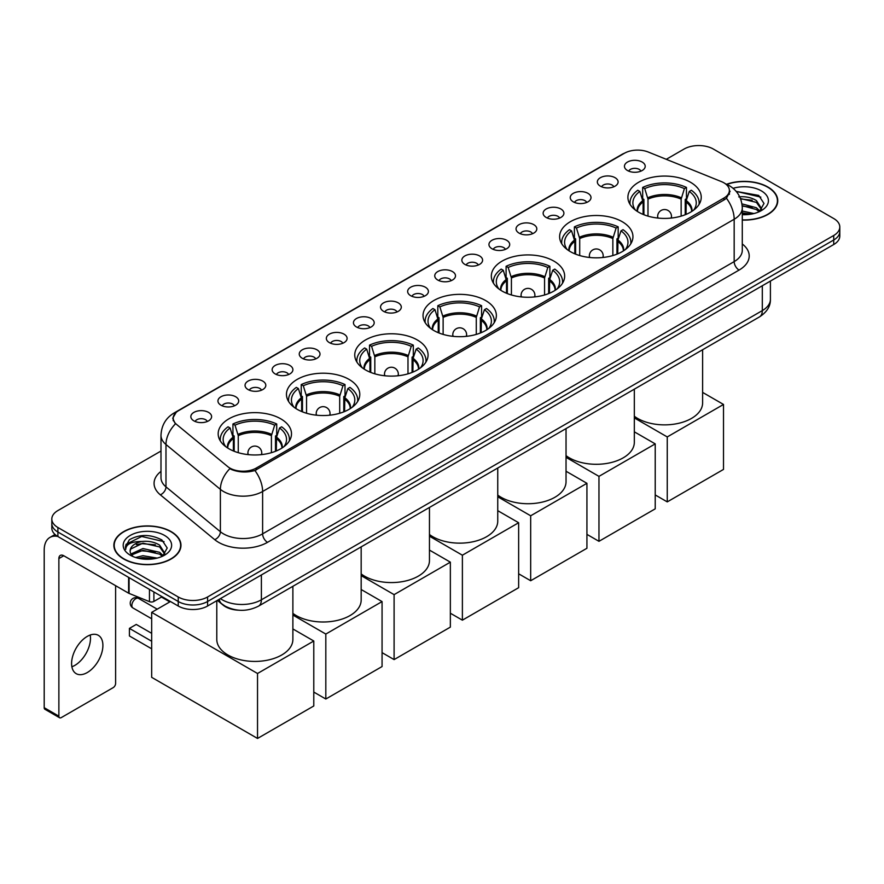 <?xml version="1.0" encoding="UTF-8"?>
<svg xmlns="http://www.w3.org/2000/svg" width="884" height="884" viewBox="0 0 884 884"><rect width="100%" height="100%" fill="white"/><g stroke="black" fill="none" stroke-linecap="round" stroke-linejoin="round"><path stroke-width="1.33" d="M417.336 339.975A36.664 21.172 0 0 0 377.38 335.39A36.664 21.172 0 0 0 354.749 354.948A36.664 21.172 0 0 0 365.49 369.91A36.664 21.172 0 0 0 405.447 374.507A36.664 21.172 0 0 0 428.077 354.948A36.664 21.172 0 0 0 417.336 339.975M622.203 221.696A36.664 21.172 0 0 0 582.247 217.11A36.664 21.172 0 0 0 559.616 236.669A36.664 21.172 0 0 0 570.357 251.631A36.664 21.172 0 0 0 610.314 256.227A36.664 21.172 0 0 0 632.944 236.669A36.664 21.172 0 0 0 622.203 221.696M553.914 261.123A36.664 21.172 0 0 0 513.958 256.537A36.664 21.172 0 0 0 491.327 276.095A36.664 21.172 0 0 0 502.068 291.057A36.664 21.172 0 0 0 542.025 295.654A36.664 21.172 0 0 0 564.655 276.095A36.664 21.172 0 0 0 553.914 261.123M485.625 300.549A36.664 21.172 0 0 0 445.669 295.963A36.664 21.172 0 0 0 423.038 315.522A36.664 21.172 0 0 0 433.779 330.483A36.664 21.172 0 0 0 473.736 335.08A36.664 21.172 0 0 0 496.366 315.522A36.664 21.172 0 0 0 485.625 300.549M349.047 379.402A36.664 21.172 0 0 0 309.091 374.816A36.664 21.172 0 0 0 286.46 394.374A36.664 21.172 0 0 0 297.201 409.336A36.664 21.172 0 0 0 337.158 413.933A36.664 21.172 0 0 0 359.788 394.374A36.664 21.172 0 0 0 349.047 379.402M280.758 418.828A36.664 21.172 0 0 0 240.802 414.242A36.664 21.172 0 0 0 218.171 433.801A36.664 21.172 0 0 0 228.912 448.763A36.664 21.172 0 0 0 268.869 453.359A36.664 21.172 0 0 0 291.499 433.801A36.664 21.172 0 0 0 280.758 418.828M690.492 182.27A36.664 21.172 0 0 0 650.536 177.684A36.664 21.172 0 0 0 627.905 197.243A36.664 21.172 0 0 0 638.635 212.215A36.664 21.172 0 0 0 678.603 216.801A36.664 21.172 0 0 0 701.233 197.243A36.664 21.172 0 0 0 690.492 182.27M600.391 186.17A10.376 5.989 180 0 1 598.324 184.48A10.376 5.989 180 0 1 601.761 177.032A10.376 5.989 180 0 1 615.065 177.695A10.376 5.989 180 0 1 617.12 184.48A10.376 5.989 180 0 1 600.391 186.17M613.794 186.789A6.221 3.591 0 0 0 612.126 185.043A6.221 3.591 0 0 0 605.993 184.126A6.221 3.591 0 0 0 601.65 186.789M573.285 201.817A10.376 5.989 180 0 1 571.23 200.127A10.376 5.989 180 0 1 574.666 192.679A10.376 5.989 180 0 1 587.959 193.342A10.376 5.989 180 0 1 590.026 200.127A10.376 5.989 180 0 1 573.285 201.817M586.7 202.436A6.221 3.591 0 0 0 585.031 200.69A6.221 3.591 0 0 0 578.898 199.773A6.221 3.591 0 0 0 574.556 202.436M546.19 217.464A10.376 5.989 180 0 1 544.124 215.773A10.376 5.989 180 0 1 547.561 208.326A10.376 5.989 180 0 1 560.865 208.989A10.376 5.989 180 0 1 562.92 215.773A10.376 5.989 180 0 1 546.19 217.464M559.594 218.083A6.221 3.591 0 0 0 557.926 216.337A6.221 3.591 0 0 0 551.793 215.42A6.221 3.591 0 0 0 547.45 218.083M519.085 233.111A10.376 5.989 180 0 1 517.029 231.42A10.376 5.989 180 0 1 520.466 223.972A10.376 5.989 180 0 1 533.759 224.635A10.376 5.989 180 0 1 535.826 231.42A10.376 5.989 180 0 1 519.085 233.111M532.5 233.73A6.221 3.591 0 0 0 530.831 231.984A6.221 3.591 0 0 0 524.698 231.067A6.221 3.591 0 0 0 520.356 233.73M491.99 248.758A10.376 5.989 180 0 1 489.924 247.056A10.376 5.989 180 0 1 493.36 239.619A10.376 5.989 180 0 1 506.665 240.282A10.376 5.989 180 0 1 508.72 247.056A10.376 5.989 180 0 1 491.99 248.758M505.394 249.376A6.221 3.591 0 0 0 503.725 247.63A6.221 3.591 0 0 0 497.593 246.713A6.221 3.591 0 0 0 493.25 249.376M464.885 264.404A10.376 5.989 180 0 1 462.829 262.703A10.376 5.989 180 0 1 466.266 255.266A10.376 5.989 180 0 1 479.559 255.929A10.376 5.989 180 0 1 481.625 262.703A10.376 5.989 180 0 1 464.885 264.404M478.299 265.023A6.221 3.591 0 0 0 476.631 263.277A6.221 3.591 0 0 0 470.498 262.36A6.221 3.591 0 0 0 466.155 265.023M437.79 280.051A10.376 5.989 180 0 1 435.724 278.349A10.376 5.989 180 0 1 439.16 270.902A10.376 5.989 180 0 1 452.464 271.576A10.376 5.989 180 0 1 454.52 278.349A10.376 5.989 180 0 1 437.79 280.051M451.194 280.67A6.221 3.591 0 0 0 449.525 278.913A6.221 3.591 0 0 0 443.392 278.007A6.221 3.591 0 0 0 439.05 280.67M410.684 295.698A10.376 5.989 180 0 1 408.629 293.996A10.376 5.989 180 0 1 412.066 286.549A10.376 5.989 180 0 1 425.359 287.223A10.376 5.989 180 0 1 427.425 293.996A10.376 5.989 180 0 1 410.684 295.698M424.099 296.317A6.221 3.591 0 0 0 422.43 294.56A6.221 3.591 0 0 0 416.298 293.654A6.221 3.591 0 0 0 411.955 296.317M383.59 311.345A10.376 5.989 180 0 1 381.523 309.643A10.376 5.989 180 0 1 384.96 302.195A10.376 5.989 180 0 1 398.264 302.869A10.376 5.989 180 0 1 400.319 309.643A10.376 5.989 180 0 1 383.59 311.345M396.993 311.964A6.221 3.591 0 0 0 395.325 310.207A6.221 3.591 0 0 0 389.192 309.301A6.221 3.591 0 0 0 384.849 311.964M356.484 326.981A10.376 5.989 180 0 1 354.429 325.29A10.376 5.989 180 0 1 357.865 317.842A10.376 5.989 180 0 1 371.158 318.516A10.376 5.989 180 0 1 373.225 325.29A10.376 5.989 180 0 1 356.484 326.981M369.899 327.61A6.221 3.591 0 0 0 368.23 325.853A6.221 3.591 0 0 0 362.097 324.947A6.221 3.591 0 0 0 357.755 327.61M329.389 342.627A10.376 5.989 180 0 1 327.323 340.937A10.376 5.989 180 0 1 330.76 333.489A10.376 5.989 180 0 1 344.064 334.163A10.376 5.989 180 0 1 346.119 340.937A10.376 5.989 180 0 1 329.389 342.627M342.793 343.257A6.221 3.591 0 0 0 341.125 341.5A6.221 3.591 0 0 0 334.992 340.594A6.221 3.591 0 0 0 330.649 343.257M302.284 358.274A10.376 5.989 180 0 1 300.228 356.583A10.376 5.989 180 0 1 303.665 349.136A10.376 5.989 180 0 1 316.958 349.81A10.376 5.989 180 0 1 319.025 356.583A10.376 5.989 180 0 1 302.284 358.274M315.698 358.904A6.221 3.591 0 0 0 314.03 357.147A6.221 3.591 0 0 0 307.897 356.241A6.221 3.591 0 0 0 303.555 358.904M275.189 373.921A10.376 5.989 180 0 1 273.123 372.23A10.376 5.989 180 0 1 276.559 364.783A10.376 5.989 180 0 1 289.864 365.457A10.376 5.989 180 0 1 291.919 372.23A10.376 5.989 180 0 1 275.189 373.921M288.593 374.551A6.221 3.591 0 0 0 286.924 372.794A6.221 3.591 0 0 0 280.792 371.888A6.221 3.591 0 0 0 276.449 374.551M248.084 389.568A10.376 5.989 180 0 1 246.028 387.877A10.376 5.989 180 0 1 249.465 380.429A10.376 5.989 180 0 1 262.758 381.092A10.376 5.989 180 0 1 264.824 387.877A10.376 5.989 180 0 1 248.084 389.568M261.498 390.187A6.221 3.591 0 0 0 259.83 388.441A6.221 3.591 0 0 0 253.697 387.535A6.221 3.591 0 0 0 249.354 390.187M220.989 405.215A10.376 5.989 180 0 1 218.923 403.524A10.376 5.989 180 0 1 222.359 396.076A10.376 5.989 180 0 1 235.663 396.739A10.376 5.989 180 0 1 237.719 403.524A10.376 5.989 180 0 1 220.989 405.215M234.393 405.833A6.221 3.591 0 0 0 232.724 404.087A6.221 3.591 0 0 0 226.591 403.17A6.221 3.591 0 0 0 222.249 405.833M193.883 420.861A10.376 5.989 180 0 1 191.828 419.171A10.376 5.989 180 0 1 195.265 411.723A10.376 5.989 180 0 1 208.558 412.386A10.376 5.989 180 0 1 210.624 419.171A10.376 5.989 180 0 1 193.883 420.861M207.298 421.48A6.221 3.591 0 0 0 205.629 419.734A6.221 3.591 0 0 0 199.497 418.817A6.221 3.591 0 0 0 195.154 421.48M627.485 170.524A10.376 5.989 180 0 1 625.43 168.833A10.376 5.989 180 0 1 628.867 161.385A10.376 5.989 180 0 1 642.16 162.048A10.376 5.989 180 0 1 644.226 168.833A10.376 5.989 180 0 1 627.485 170.524M640.9 171.142A6.221 3.591 0 0 0 639.231 169.397A6.221 3.591 0 0 0 633.099 168.479A6.221 3.591 0 0 0 628.756 171.142M721.41 181.607A18.674 10.785 180 0 1 723.908 182.811A18.674 10.785 180 0 1 729.377 190.436A18.674 10.785 180 0 1 723.908 198.06L256.261 468.056A18.674 10.785 180 0 1 227.752 466.619L176.579 424.419A18.674 10.785 180 0 1 173.198 418.243A18.674 10.785 180 0 1 178.667 410.607L624.413 153.263A18.674 10.785 180 0 1 648.326 152.059L721.41 181.607M238.669 610.203A20.752 11.978 180 0 1 223.122 605.12L217.365 600.369M742.284 220.083A33.548 19.371 0 0 0 777.754 200.745A33.548 19.371 0 0 0 767.931 187.043A33.548 19.371 0 0 0 726.593 184.259M171.142 531.604A33.548 19.371 0 0 0 134.578 527.405A33.548 19.371 0 0 0 113.859 545.295A33.548 19.371 0 0 0 123.694 558.997A33.548 19.371 0 0 0 160.258 563.196A33.548 19.371 0 0 0 180.966 545.295A33.548 19.371 0 0 0 171.142 531.604M730.107 191.22L726.449 198.248L724.637 199.574L254.89 470.509C247.078 472.741 239.398 472.465 231.851 469.669L229.84 468.686A24.211 16.199 129.5 0 0 220.381 489.36L165.982 444.508A27.669 15.978 180 0 1 160.987 435.348L160.987 477.714A27.669 15.978 0 0 0 165.982 486.874L220.381 531.726A27.669 15.978 0 0 0 223.486 533.859A27.669 15.978 0 0 0 262.614 533.859L734.173 261.609A27.669 15.978 0 0 0 742.284 250.305L742.284 207.95A27.669 15.978 180 0 1 734.173 219.243A24.211 13.978 -120 0 0 726.449 198.248M160.987 451.039L57.902 510.554A20.752 11.978 0 0 0 51.813 519.03L51.813 528.068A20.752 11.978 0 0 0 57.902 536.544L178.237 606.015L178.237 601.496A20.752 11.978 0 0 0 207.585 601.496L833.722 240.006A20.752 11.978 0 0 0 839.8 231.531A20.752 11.978 0 0 1 833.722 240.006L207.585 601.496A20.752 11.978 0 0 1 178.237 601.496L57.902 532.024L178.237 601.496L178.237 596.976A20.752 11.978 0 0 0 207.585 596.976L833.722 235.487A20.752 11.978 0 0 0 839.8 227.011A20.752 11.978 0 0 0 833.722 218.536L713.388 149.065A20.752 11.978 0 0 0 684.039 149.065L666.282 159.319M51.813 523.549A20.752 11.978 0 0 0 57.902 532.024A20.752 11.978 0 0 1 51.813 523.549M742.284 243.973A34.587 19.967 180 0 1 739.068 270.084L267.509 542.334A34.587 19.967 180 0 1 218.591 542.334A34.587 19.967 180 0 1 214.713 539.66L160.324 494.819A6.917 4.63 -50.5 0 0 165.982 486.874L165.982 444.508A24.211 16.199 129.5 0 1 175.375 423.911L172.723 418.231L176.137 412.408M51.813 519.03A20.752 11.978 0 0 0 57.902 527.505L178.237 596.976M178.237 606.015A20.752 11.978 0 0 0 207.585 606.015L833.722 244.525A20.752 11.978 0 0 0 839.8 236.05L839.8 227.011M742.284 219.884A33.205 19.172 0 0 0 777.412 200.745A33.205 19.172 0 0 0 767.688 187.187A33.205 19.172 0 0 0 726.88 184.391M742.284 211.044L753.941 213.541M742.284 212.834L750.958 214.171M741.952 203.873L756.428 207.762L759.997 211.154M742.173 205.663L756.428 209.552L759.069 211.784M738.759 196.911C745.4 196.215 751.289 197.441 756.428 200.591L761.5 208.558L761.378 209.873M740.472 198.546L756.428 202.381L761.444 209.453M742.284 214.679A24.211 13.978 0 0 0 761.323 210.624A24.211 13.978 0 0 0 761.323 190.856A24.211 13.978 0 0 0 733.09 188.325M759.356 211.652L764.008 203.464L758.693 195.408L736.184 191.408M736.781 192.137L738.494 191.916L760.837 197.121M740.626 198.933L752.185 200.248M742.206 206.071L752.185 207.42M742.284 213.243L750.704 214.215M123.937 558.854A33.205 19.172 0 0 0 160.126 563.009A33.205 19.172 0 0 0 180.623 545.295A33.205 19.172 0 0 0 170.899 531.737A33.205 19.172 0 0 0 134.711 527.582A33.205 19.172 0 0 0 114.213 545.295A33.205 19.172 0 0 0 123.937 558.854M135.606 557.506L142.943 555.704L157.153 558.091M138.479 558.29L142.943 557.506L154.17 558.721M130.942 553.992L142.943 548.533L159.639 552.312L163.208 555.704M131.539 554.975L142.943 550.334L159.639 554.113L162.28 556.334M162.568 556.202L167.22 548.014L161.905 539.969C150.534 534.091 139.672 534.024 129.351 539.759L125.362 547.063L125.738 549.406C125.97 544.146 131.373 541.505 141.97 541.472A17.293 9.989 0 0 0 130.125 550.942A17.293 9.989 0 0 0 130.965 554.025L133.02 556.544M141.97 541.472C148.611 540.776 154.501 541.991 159.639 545.141L164.711 553.108L164.59 554.423M130.125 551.141L130.71 549.019L142.943 543.152L159.639 546.931L164.656 554.003M164.535 535.417A24.211 13.978 0 0 0 130.291 535.417A24.211 13.978 0 0 0 130.291 555.185A24.211 13.978 0 0 0 164.535 555.185A24.211 13.978 0 0 0 164.535 535.417M125.362 547.229L126.114 544.279L141.705 536.466L164.048 541.671M136.357 544.632L141.705 543.638L155.396 544.798M136.357 551.804L141.705 550.82L155.396 551.97M138.943 558.39L153.915 558.765M643.099 214.403L643.099 201.939L639.85 191.441A31.68 18.288 0 0 0 634.657 208.922A31.68 18.288 0 0 0 635.452 210.116M643.906 214.735L643.906 199.43L642.679 198.723L642.679 187.43A34.587 19.967 0 0 1 686.459 187.43L684.393 188.623A31.68 18.288 0 0 0 644.745 188.623L647.994 199.121L647.994 216.127M681.144 216.127L681.144 199.121L684.393 188.623M634.325 416.231A38.045 21.967 0 0 0 637.662 418.441A38.045 21.967 0 0 0 679.122 423.193A38.045 21.967 0 0 0 702.614 402.905L702.614 349.744M686.459 187.43L686.459 198.723L685.222 199.43L685.222 214.735M639.85 191.441L637.784 190.248A34.587 19.967 0 0 0 629.972 202.889A34.587 19.967 0 0 0 630.082 204.425M644.745 188.623L642.679 187.43M699.056 204.425A34.587 19.967 0 0 0 699.156 202.889A34.587 19.967 0 0 0 691.343 190.248L689.277 191.441L686.26 200.613L686.028 214.403M693.675 210.116A31.68 18.288 0 0 0 694.481 208.922A31.68 18.288 0 0 0 689.277 191.441M667.254 501.891L667.254 436.939L723.51 404.452L723.51 469.415L667.254 501.891L655.221 494.941M667.254 436.939L634.325 417.922M702.614 392.397L723.51 404.452M574.81 253.83L574.81 241.365L571.561 230.868A31.68 18.288 0 0 0 566.368 248.349A31.68 18.288 0 0 0 567.163 249.542M575.617 254.15L575.617 238.857L574.39 238.15L574.39 226.857A34.587 19.967 0 0 1 618.17 226.857L616.104 228.05A31.68 18.288 0 0 0 576.456 228.05L579.705 238.547L579.705 255.553M612.855 255.553L612.855 238.547L616.104 228.05M566.036 455.658A38.045 21.967 0 0 0 569.373 457.857A38.045 21.967 0 0 0 610.844 462.619A38.045 21.967 0 0 0 634.325 442.332L634.325 389.17M618.17 226.857L618.17 238.15L616.944 238.857L616.944 254.15M571.561 230.868L569.495 229.674A34.587 19.967 0 0 0 561.694 242.315A34.587 19.967 0 0 0 561.793 243.851M576.456 228.05L574.39 226.857M630.767 243.851A34.587 19.967 0 0 0 630.867 242.315A34.587 19.967 0 0 0 623.054 229.674L620.999 230.868L617.971 240.039L617.739 253.83M625.386 249.542A31.68 18.288 0 0 0 626.192 248.349A31.68 18.288 0 0 0 620.999 230.868M598.965 541.317L598.965 476.365L655.221 443.878L655.221 508.841L598.965 541.317L586.932 534.367M598.965 476.365L566.036 457.348M634.325 431.823L655.221 443.878M506.521 293.256L506.521 280.792L503.272 270.294A31.68 18.288 0 0 0 498.079 287.775A31.68 18.288 0 0 0 498.874 288.957M507.328 293.576L507.328 278.283L506.101 277.576L506.101 266.283A34.587 19.967 0 0 1 549.881 266.283L547.815 267.476A31.68 18.288 0 0 0 508.167 267.476L511.416 277.974L511.416 294.98M544.566 294.98L544.566 277.974L547.815 267.476M497.747 495.084A38.045 21.967 0 0 0 501.084 497.283A38.045 21.967 0 0 0 542.555 502.046A38.045 21.967 0 0 0 566.036 481.758L566.036 428.596M549.881 266.283L549.881 277.576L548.655 278.283L548.655 293.576M503.272 270.294L501.206 269.101A34.587 19.967 0 0 0 493.405 281.742A34.587 19.967 0 0 0 493.504 283.278M508.167 267.476L506.101 266.283M562.478 283.278A34.587 19.967 0 0 0 562.578 281.742A34.587 19.967 0 0 0 554.776 269.101L552.71 270.294L549.682 279.466L549.45 293.256M557.097 288.957A31.68 18.288 0 0 0 557.903 287.775A31.68 18.288 0 0 0 552.71 270.294M530.676 580.744L530.676 515.792L586.932 483.305L586.932 548.268L530.676 580.744L518.643 573.793M530.676 515.792L497.747 496.775M566.036 471.238L586.932 483.305M438.232 332.682L438.232 320.218L434.983 309.72A31.68 18.288 0 0 0 429.79 327.202A31.68 18.288 0 0 0 430.585 328.384M439.039 333.003L439.039 317.71L437.812 317.002L437.812 305.709A34.587 19.967 0 0 1 481.592 305.709L479.526 306.903A31.68 18.288 0 0 0 439.878 306.903L443.127 317.4L443.127 334.406M476.277 334.406L476.277 317.4L479.526 306.903M429.458 534.511A38.045 21.967 0 0 0 432.795 536.71A38.045 21.967 0 0 0 474.266 541.472A38.045 21.967 0 0 0 497.747 521.184L497.747 468.023M481.592 305.709L481.592 317.002L480.366 317.71L480.366 333.003M434.983 309.72L432.917 308.527A34.587 19.967 0 0 0 425.116 321.168A34.587 19.967 0 0 0 425.215 322.704M439.878 306.903L437.812 305.709M494.189 322.704A34.587 19.967 0 0 0 494.289 321.168A34.587 19.967 0 0 0 486.487 308.527L484.421 309.72L481.393 318.892L481.161 332.682M488.808 328.384A31.68 18.288 0 0 0 489.614 327.202A31.68 18.288 0 0 0 484.421 309.72M462.387 620.17L462.387 555.207L518.643 522.731L518.643 587.694L462.387 620.17L450.354 613.22M462.387 555.207L429.458 536.201M497.747 510.665L518.643 522.731M369.954 372.109L369.954 359.644L366.694 349.147A31.68 18.288 0 0 0 361.501 366.628A31.68 18.288 0 0 0 362.307 367.81M370.75 372.429L370.75 357.136L369.523 356.429L369.523 345.136A34.587 19.967 0 0 1 413.303 345.136L411.237 346.329A31.68 18.288 0 0 0 371.589 346.329L374.838 356.827L374.838 373.833M407.988 373.833L407.988 356.827L411.237 346.329M361.169 573.937A38.045 21.967 0 0 0 364.506 576.136A38.045 21.967 0 0 0 405.977 580.899A38.045 21.967 0 0 0 429.458 560.611L429.458 507.449M413.303 345.136L413.303 356.429L412.077 357.136L412.077 372.429M366.694 349.147L364.628 347.953A34.587 19.967 0 0 0 356.827 360.595A34.587 19.967 0 0 0 356.926 362.131M371.589 346.329L369.523 345.136M425.9 362.131A34.587 19.967 0 0 0 426 360.595A34.587 19.967 0 0 0 418.198 347.953L416.132 349.147L413.104 358.318L412.883 372.109M420.53 367.81A31.68 18.288 0 0 0 421.325 366.628A31.68 18.288 0 0 0 416.132 349.147M394.098 659.597L394.098 594.634L450.354 562.158L450.354 627.121L394.098 659.597L382.065 652.646M394.098 594.634L361.169 575.628M429.458 550.091L450.354 562.158M301.665 411.535L301.665 399.071L298.405 388.573A31.68 18.288 0 0 0 293.212 406.054A31.68 18.288 0 0 0 294.018 407.237M302.461 411.856L302.461 396.562L301.234 395.855L301.234 384.562A34.587 19.967 0 0 1 345.014 384.562L342.948 385.756A31.68 18.288 0 0 0 303.3 385.756L306.549 396.253L306.549 413.259M339.699 413.259L339.699 396.253L342.948 385.756M292.88 613.363A38.045 21.967 0 0 0 296.217 615.562A38.045 21.967 0 0 0 337.688 620.325A38.045 21.967 0 0 0 361.169 600.037L361.169 546.876M345.014 384.562L345.014 395.855L343.788 396.562L343.788 411.856M298.405 388.573L296.339 387.38A34.587 19.967 0 0 0 288.538 400.021A34.587 19.967 0 0 0 288.637 401.557M303.3 385.756L301.234 384.562M357.611 401.557A34.587 19.967 0 0 0 357.711 400.021A34.587 19.967 0 0 0 349.909 387.38L347.843 388.573L344.826 397.745L344.594 411.535M352.241 407.237A31.68 18.288 0 0 0 353.036 406.054A31.68 18.288 0 0 0 347.843 388.573M325.82 699.023L325.82 634.06L382.065 601.584L382.065 666.547L325.82 699.023L313.787 692.073M325.82 634.06L292.88 615.054M361.169 589.518L382.065 601.584M233.376 450.962L233.376 438.497L230.116 428A31.68 18.288 0 0 0 224.923 445.481A31.68 18.288 0 0 0 225.729 446.663M234.172 451.282L234.172 435.989L232.945 435.282L232.945 423.988A34.587 19.967 0 0 1 276.725 423.988L274.659 425.171A31.68 18.288 0 0 0 235.011 425.171L238.26 435.668L238.26 452.674M271.41 452.674L271.41 435.668L274.659 425.171M216.79 600.7L216.79 639.464A38.045 21.967 0 0 0 227.928 654.989A38.045 21.967 0 0 0 269.399 659.751A38.045 21.967 0 0 0 292.88 639.464L292.88 586.302M276.725 423.988L276.725 435.282L275.499 435.989L275.499 451.282M230.116 428L228.05 426.806A34.587 19.967 0 0 0 220.249 439.447A34.587 19.967 0 0 0 220.348 440.983M235.011 425.171L232.945 423.988M289.322 440.983A34.587 19.967 0 0 0 289.422 439.447A34.587 19.967 0 0 0 281.62 426.806L279.554 428L276.537 437.171L276.305 450.962M283.952 446.663A31.68 18.288 0 0 0 284.747 445.481A31.68 18.288 0 0 0 279.554 428M151.672 648.812L129.418 635.961L129.418 628.391L151.672 641.243M257.531 738.449L257.531 673.486L313.787 641.01L313.787 705.973L257.531 738.449L151.672 677.332L151.672 612.369L170.457 601.529M257.531 673.486L151.672 612.369M292.88 628.944L313.787 641.01M129.418 628.391L136.258 624.436L151.672 633.331M161.452 597.065L169.816 601.894M90.201 635.021A22.133 12.785 -60 0 1 74.831 665.387A22.133 12.785 -60 0 1 71.88 666.768M87.251 672.558A22.133 12.785 120 0 0 101.704 653.055A22.133 12.785 120 0 0 98.312 635.309A22.133 12.785 120 0 0 87.251 636.403A22.133 12.785 120 0 0 72.786 655.917A22.133 12.785 120 0 0 76.179 673.652A22.133 12.785 120 0 0 87.251 672.558M153.893 591.971L153.893 601.429L162.092 596.7M57.659 536.4A27.669 15.978 -120 0 0 49.935 537.428A27.669 15.978 -120 0 0 44.2 550.102L44.2 707.686L58.874 716.162L58.874 558.566A6.917 3.989 60 0 1 60.311 555.406A6.917 3.989 60 0 1 63.77 555.749L128.611 593.186L128.611 577.374M58.874 716.162A3.459 2 120 0 0 59.593 717.753L44.918 709.277A3.459 2 -60 0 1 44.2 707.686M59.593 717.753A3.459 2 120 0 0 61.316 717.576L113.174 687.641A3.459 2 120 0 0 115.616 683.398L115.616 585.683M153.893 601.429A3.459 2 180 0 1 149.462 601.65L129.075 593.407A3.459 2 180 0 1 128.611 593.186M256.261 468.056L256.261 469.957M723.908 198.06L723.908 200.005M267.509 542.334A6.917 3.989 60 0 1 262.614 533.859L262.614 491.493A27.669 15.978 180 0 1 223.486 491.493A27.669 15.978 180 0 1 220.381 489.36L220.381 531.726A6.917 4.63 -50.5 0 1 214.713 539.66M742.284 207.95C741.809 197.994 737.433 190.535 729.156 185.563L725.665 183.861A24.211 11.337 112 0 0 725.344 183.739M254.89 470.509A24.211 13.978 60 0 1 262.614 491.493L734.173 219.243L734.173 261.609A6.917 3.989 60 0 0 739.068 270.084M176.612 412.021A24.211 13.978 -120 0 0 174.104 412.972C165.827 417.944 161.452 425.403 160.987 435.348M174.104 412.972L622.369 154.159A24.211 13.978 60 0 1 624.203 153.385M160.324 494.819A34.587 19.967 180 0 1 160.987 471.382M207.585 596.976L207.585 606.015M833.722 235.487L833.722 244.525M57.902 527.505L57.902 536.544M220.403 598.623A27.669 15.978 0 0 0 222.26 599.805A27.669 15.978 0 0 0 261.388 599.805L762.306 310.604A27.669 15.978 0 0 0 770.406 299.311C770.605 306.173 766.958 312.052 759.433 316.936L258.526 606.137A13.835 7.989 60 0 0 261.388 599.805L261.388 574.954M762.306 285.753L762.306 310.604A13.835 7.989 60 0 1 759.433 316.936M219.276 599.264A13.835 9.249 129.5 0 0 221.685 603.761L217.486 600.302M643.099 201.939A27.117 15.658 0 0 0 637.452 211.486M681.144 199.121A27.117 15.658 0 0 0 647.994 199.121M642.867 200.613A27.437 15.846 0 0 0 637.176 211.32M681.365 197.795A27.437 15.846 0 0 0 647.762 197.795M691.951 211.32A27.437 15.846 0 0 0 686.26 200.613M691.686 211.486A27.117 15.658 0 0 0 686.028 201.939M658.26 218.094A6.917 3.989 180 0 1 657.652 216.447L657.652 218.028M671.486 218.028L671.486 216.447A6.917 3.989 180 0 1 670.868 218.094M574.81 241.365A27.117 15.658 0 0 0 569.163 250.912M612.855 238.547A27.117 15.658 0 0 0 579.705 238.547M574.578 240.039A27.437 15.846 0 0 0 568.887 250.747M613.087 237.221A27.437 15.846 0 0 0 579.473 237.221M623.662 250.747A27.437 15.846 0 0 0 617.971 240.039M623.397 250.912A27.117 15.658 0 0 0 617.739 241.365M589.982 257.52A6.917 3.989 180 0 1 589.363 255.874L589.363 257.454M603.197 257.454L603.197 255.874A6.917 3.989 180 0 1 602.579 257.52M506.521 280.792A27.117 15.658 0 0 0 500.874 290.339M544.566 277.974A27.117 15.658 0 0 0 511.416 277.974M506.289 279.466A27.437 15.846 0 0 0 500.598 290.162M544.798 276.648A27.437 15.846 0 0 0 511.184 276.648M555.373 290.162A27.437 15.846 0 0 0 549.682 279.466M555.108 290.339A27.117 15.658 0 0 0 549.45 280.792M521.693 296.947A6.917 3.989 180 0 1 521.074 295.3L521.074 296.88M534.908 296.88L534.908 295.3A6.917 3.989 180 0 1 534.29 296.947M438.232 320.218A27.117 15.658 0 0 0 432.585 329.765M476.277 317.4A27.117 15.658 0 0 0 443.127 317.4M438.011 318.892A27.437 15.846 0 0 0 432.309 329.588M476.509 316.074A27.437 15.846 0 0 0 442.895 316.074M487.084 329.588A27.437 15.846 0 0 0 481.393 318.892M486.819 329.765A27.117 15.658 0 0 0 481.161 320.218M453.404 336.373A6.917 3.989 180 0 1 452.785 334.727L452.785 336.307M466.619 336.307L466.619 334.727A6.917 3.989 180 0 1 466.001 336.373M369.954 359.644A27.117 15.658 0 0 0 364.296 369.192M407.988 356.827A27.117 15.658 0 0 0 374.838 356.827M369.722 358.318A27.437 15.846 0 0 0 364.02 369.015M408.22 355.501A27.437 15.846 0 0 0 374.606 355.501M418.806 369.015A27.437 15.846 0 0 0 413.104 358.318M418.53 369.192A27.117 15.658 0 0 0 412.883 359.644M385.115 375.799A6.917 3.989 180 0 1 384.496 374.153L384.496 375.733M398.33 375.733L398.33 374.153A6.917 3.989 180 0 1 397.712 375.799M301.665 399.071A27.117 15.658 0 0 0 296.007 408.618M339.699 396.253A27.117 15.658 0 0 0 306.549 396.253M301.433 397.745A27.437 15.846 0 0 0 295.742 408.441M339.931 394.916A27.437 15.846 0 0 0 306.317 394.916M350.517 408.441A27.437 15.846 0 0 0 344.826 397.745M350.241 408.618A27.117 15.658 0 0 0 344.594 399.071M316.826 415.226A6.917 3.989 180 0 1 316.207 413.579L316.207 415.16M330.041 415.16L330.041 413.579A6.917 3.989 180 0 1 329.423 415.226M233.376 438.497A27.117 15.658 0 0 0 227.718 448.044M271.41 435.668A27.117 15.658 0 0 0 238.26 435.668M233.144 437.171A27.437 15.846 0 0 0 227.453 447.868M271.642 434.342A27.437 15.846 0 0 0 238.028 434.342M282.228 447.868A27.437 15.846 0 0 0 276.537 437.171M281.952 448.044A27.117 15.658 0 0 0 276.305 438.497M157.208 609.175L138.545 598.402A5.536 3.193 120 0 0 135.771 598.678A5.536 3.193 120 0 0 131.86 605.452A5.536 3.193 120 0 0 133.009 607.993L151.672 618.767M248.537 454.652A6.917 3.989 180 0 1 247.918 453.006L247.918 454.586M261.752 454.586L261.752 453.006A6.917 3.989 180 0 1 261.134 454.652M58.874 558.566L63.77 555.749M129.075 577.639L129.075 593.407M149.462 601.65L149.462 589.407M173.198 418.243L173.198 420.651M729.377 190.436L729.377 194.403M622.369 154.159L626.811 152.092M258.526 606.137C247.387 611.728 236.26 611.728 225.122 606.137L221.685 603.761M770.406 299.311L770.406 281.079M777.412 203.519L777.412 200.745M180.623 548.069L180.623 545.295M114.213 548.069L114.213 545.295M629.972 204.259L629.972 202.889M699.156 204.259L699.156 202.889M671.486 216.447A6.917 6.917 0 0 0 661.11 210.458A6.917 6.917 0 0 0 657.652 216.447M561.694 243.686L561.694 242.315M630.867 243.686L630.867 242.315M603.197 255.874A6.917 6.917 0 0 0 592.821 249.885A6.917 6.917 0 0 0 589.363 255.874M493.405 283.112L493.405 281.742M562.578 283.112L562.578 281.742M534.908 295.3A6.917 6.917 0 0 0 524.532 289.311A6.917 6.917 0 0 0 521.074 295.3M425.116 322.538L425.116 321.168M494.289 322.538L494.289 321.168M466.619 334.727A6.917 6.917 0 0 0 456.243 328.738A6.917 6.917 0 0 0 452.785 334.727M356.827 361.965L356.827 360.595M426 361.965L426 360.595M398.33 374.153A6.917 6.917 0 0 0 387.954 368.164A6.917 6.917 0 0 0 384.496 374.153M288.538 401.391L288.538 400.021M357.711 401.391L357.711 400.021M330.041 413.579A6.917 6.917 0 0 0 319.665 407.59A6.917 6.917 0 0 0 316.207 413.579M220.249 440.818L220.249 439.447M289.422 440.818L289.422 439.447M138.545 598.402A5.536 5.536 0 0 0 130.235 603.197A5.536 5.536 0 0 0 133.009 607.993M261.752 453.006A6.917 6.917 0 0 0 251.376 447.006A6.917 6.917 0 0 0 247.918 453.006M49.935 537.428L55.04 534.477"/></g></svg>
